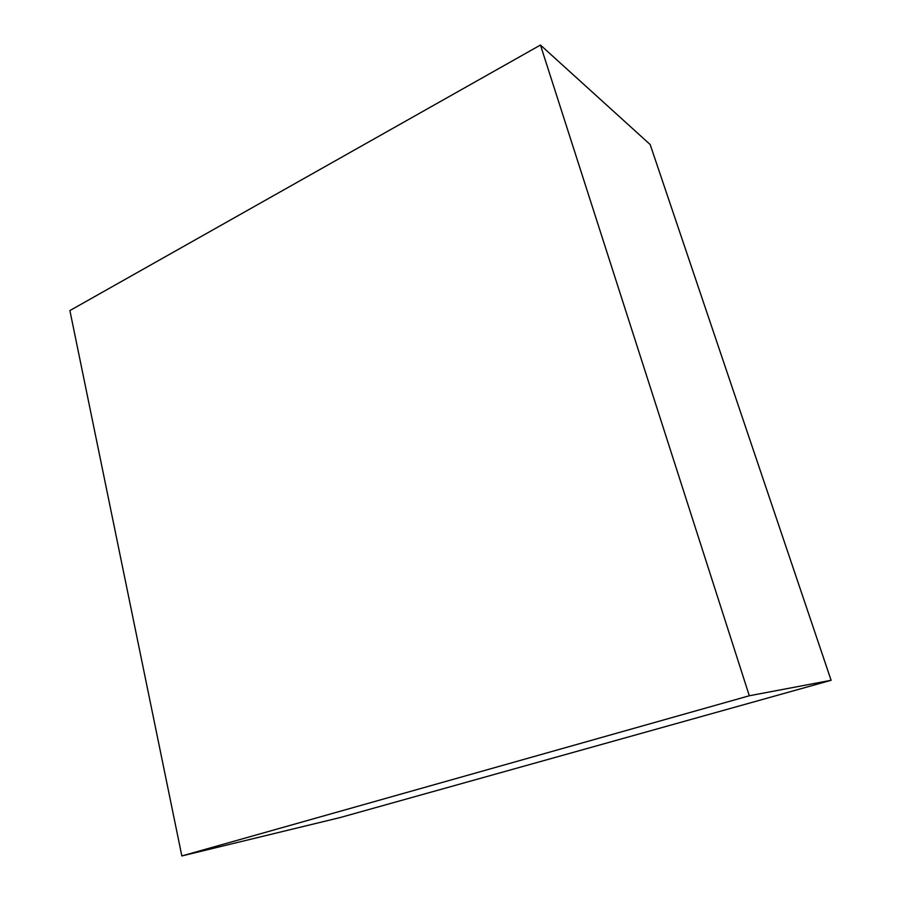 <?xml version="1.0" encoding="UTF-8"?>
<svg xmlns="http://www.w3.org/2000/svg" width="901" height="901" viewBox="0 0 901 901"><rect width="100%" height="100%" fill="white"/><g stroke="black" fill="none" stroke-linecap="round" stroke-linejoin="round"><path stroke-width="1.35" d="M650.162 144.532L540.454 45.05L69.895 310.575L181.844 855.95L340.33 817.5L181.844 855.95L749.305 695.763L831.105 680.289L340.33 817.5L831.105 680.289L749.305 695.763L540.454 45.05L650.162 144.532L831.105 680.289L650.162 144.532M540.454 45.05L69.895 310.575L181.844 855.95L749.305 695.763L540.454 45.05"/></g></svg>
